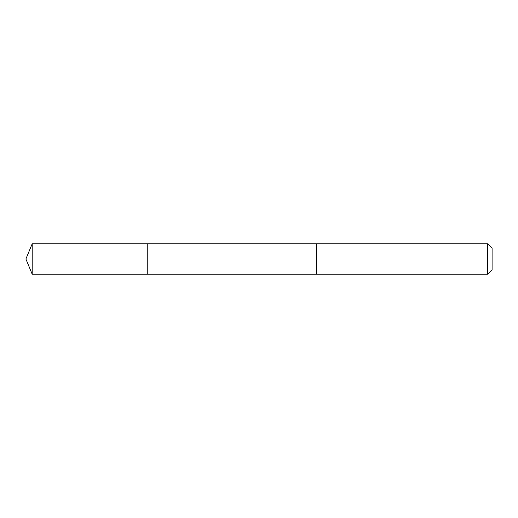 <?xml version="1.0" encoding="UTF-8"?>
<svg xmlns="http://www.w3.org/2000/svg" width="518" height="518" viewBox="0 0 518 518"><rect width="100%" height="100%" fill="white"/><g stroke="black" fill="none" stroke-linecap="round" stroke-linejoin="round"><path stroke-width="0.78" d="M147.759 274.229L147.759 243.771L32.207 243.771L32.207 274.229L147.759 274.229L147.759 243.771L316.699 243.771L316.699 274.229L32.207 274.229L25.9 259L32.207 274.229M316.699 273.892L316.699 274.229L487.703 274.229L487.703 243.771L316.699 243.771L316.699 273.892M487.703 243.771L492.1 248.167L492.1 269.833L487.703 274.229M25.9 259L32.207 243.771"/></g></svg>
